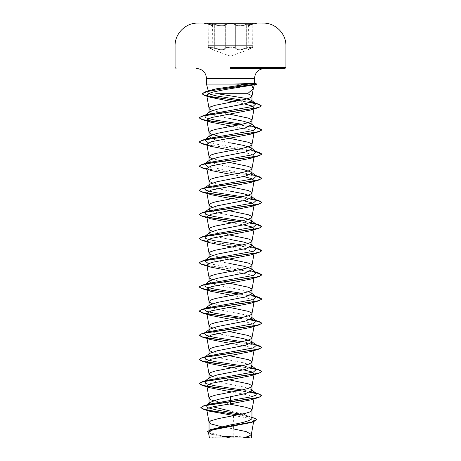 <?xml version="1.0" encoding="UTF-8"?>
<svg xmlns="http://www.w3.org/2000/svg" width="461" height="461" viewBox="0 0 461 461"><rect width="100%" height="100%" fill="white"/><g stroke="black" fill="none" stroke-linecap="round" stroke-linejoin="round"><path stroke-width="0.35" stroke-dasharray="2.31 1.73" d="M204.39 23.05L256.61 23.234L248.756 25.343M214.918 24.427C220.064 25.614 223.504 25.614 225.239 24.427C223.504 25.614 220.064 25.614 214.918 24.427C208.458 23.183 206.701 23.183 209.646 24.421C206.701 23.183 208.458 23.183 214.918 24.427L214.693 24.877C220.151 26.07 223.81 26.07 225.665 24.877C226.368 24.272 227.982 23.955 230.506 23.932C233.03 23.955 234.643 24.272 235.346 24.877C237.196 26.064 240.849 26.064 246.307 24.877L252.697 24.087L251.141 24.877C247.534 26.07 247.534 26.07 251.141 24.877C247.534 26.07 247.534 26.07 251.141 24.877L252.703 24.087L250.675 24.03L243.811 25.384C239.432 26.035 236.614 25.868 235.346 24.877C234.54 23.632 226.472 23.632 225.665 24.877C224.409 25.874 221.585 26.041 217.194 25.384L210.325 24.03L208.291 24.087L214.693 24.877L214.918 24.427M206.24 23.05L209.674 24.433A0.467 0.311 -71.9 0 0 209.646 24.421C213.051 25.614 213.051 25.614 209.646 24.421C213.051 25.614 213.051 25.614 209.646 24.421A0.467 0.311 108.1 0 1 209.853 24.877L208.297 24.087L209.853 24.877C213.449 26.064 213.449 26.064 209.853 24.877C213.449 26.064 213.449 26.064 209.853 24.877A0.467 0.311 -71.9 0 0 209.674 24.433L208.199 23.839L209.674 24.433C212.175 25.171 213.143 25.626 212.579 25.793L212.815 49.753L209.98 48.342A0.467 0.305 -65.6 0 0 210.02 48.353C207.606 46.918 209.081 46.924 214.44 48.359C220.22 50.214 224.104 50.214 226.092 48.359C226.72 47.662 228.189 47.299 230.5 47.258C228.189 47.299 226.72 47.662 226.092 48.359C224.086 50.214 220.208 50.214 214.44 48.359C209.075 46.924 207.6 46.918 210.02 48.353C213.795 50.209 213.795 50.209 210.02 48.353C213.795 50.209 213.795 50.209 210.02 48.353A0.467 0.305 114.4 0 1 209.98 48.342C208.481 47.592 207.923 47.149 208.297 46.999L209.853 47.915A0.467 0.305 -65.6 0 0 209.98 48.342A0.467 0.305 114.4 0 1 209.853 47.915L208.297 46.999L210.337 46.936L217.194 48.705C221.603 49.725 224.426 49.465 225.665 47.915C223.81 49.771 220.156 49.771 214.693 47.915L208.297 46.999C207.957 47.189 208.516 47.633 209.98 48.342L212.89 49.788L230.5 56.196L248.099 49.794L251.009 48.342A0.467 0.305 65.6 0 0 251.141 47.915L252.697 47.005L246.307 47.915C240.867 49.765 237.213 49.765 235.346 47.915C236.574 49.46 239.397 49.719 243.811 48.699L246.307 47.915L246.56 48.353C240.786 50.209 236.908 50.209 234.92 48.353C234.286 47.662 232.817 47.293 230.5 47.258C232.817 47.293 234.286 47.662 234.92 48.353C236.925 50.209 240.803 50.209 246.56 48.353C251.925 46.918 253.394 46.924 250.968 48.359C253.389 46.924 251.919 46.918 246.56 48.353L246.307 47.915L250.657 46.936L252.703 46.999L251.141 47.915C247.545 49.771 247.545 49.771 251.141 47.915C247.545 49.771 247.545 49.771 251.141 47.915L251.141 24.877A0.467 0.311 -108.1 0 1 251.343 24.427C254.293 23.183 252.542 23.183 246.082 24.421L246.307 24.877L246.082 24.421C240.942 25.614 237.501 25.614 235.773 24.421A0.467 0.444 -44.2 0 0 235.346 24.877A0.467 0.444 -44.2 0 1 235.773 24.421C235.006 23.816 233.249 23.505 230.5 23.476C227.751 23.505 225.999 23.822 225.239 24.427C225.999 23.822 227.757 23.505 230.5 23.476C233.249 23.505 235.006 23.816 235.773 24.421C237.507 25.614 240.947 25.614 246.082 24.421C252.542 23.183 254.299 23.183 251.343 24.427C247.932 25.614 247.932 25.614 251.343 24.427C247.932 25.614 247.932 25.614 251.343 24.427A0.467 0.311 71.9 0 0 251.314 24.433L252.795 23.839L252.703 46.999L252.795 23.839L251.314 24.433C247.205 25.966 249.147 24.957 248.404 25.799L248.168 49.759L251.009 48.342A0.467 0.305 -114.4 0 0 251.141 47.915L251.141 24.877A0.467 0.311 71.9 0 1 251.314 24.433C248.807 25.176 247.834 25.632 248.404 25.799M235.346 47.915C234.649 47.218 233.036 46.855 230.506 46.82C227.97 46.855 226.357 47.218 225.665 47.915A0.467 0.432 34.9 0 0 226.092 48.359A0.467 0.432 34.9 0 1 225.665 47.915C226.437 46.48 234.557 46.48 235.346 47.915A0.467 0.432 144.9 0 1 234.92 48.353A0.467 0.432 144.9 0 0 235.346 47.915L235.346 24.877L235.346 47.915M230.5 23.085L256.61 23.085M249.147 437.95L233.981 437.95M230.5 84.098L255.083 84.196M232.868 84.196L254.311 84.899M217.333 93.704L210.89 92.465L208.384 91.249M221.395 426.702L233.191 428.868L233.191 437.823L230.367 437.823L215.275 434.596L209.04 431.369L213.063 428.805M241.264 414.283L248.629 416.076L251.447 417.372L243.454 414.128L230.5 411.12M251.395 389.608L243.823 387.033L215.327 381.437L209.04 378.412M251.401 365.452L243.84 362.876L215.333 357.275L209.04 354.255M251.395 317.133L243.829 314.558L215.327 308.956L209.04 305.937M251.395 292.977L243.84 290.401L215.333 284.8L209.04 281.78M229.342 404.02L213.61 400.742M229.382 379.87L212.44 376.222M229.382 355.708L212.44 352.066M230.5 336.138L215.322 333.113L209.04 330.099M229.382 331.551L212.44 327.904M229.382 307.389L222.651 306.15M222.023 306.029L212.446 303.747M229.382 283.233L222.651 281.994M222.023 281.873L212.44 279.585M230.5 263.663L215.322 260.638L209.04 257.624M229.382 259.076L222.651 257.837M222.023 257.711L212.44 255.429M230.5 239.501L215.327 236.481L209.04 233.462M229.382 234.914L212.446 231.272M230.5 215.345L215.333 212.325L209.04 209.306M229.382 210.758L212.44 207.11M230.5 191.188L215.322 188.163L209.04 185.143M229.382 186.601L212.44 182.954M230.5 167.026L215.327 164.007L209.04 160.987M229.382 162.439L212.446 158.797M230.5 142.87L215.333 139.85L209.04 136.831M229.382 138.283L218.946 136.295M230.5 118.708L215.322 115.688L209.04 112.668M229.382 114.121L222.651 112.882M222.023 112.761L212.44 110.479M233.491 415.453L248.202 418.11L253.775 420.795L250.49 422.674M207.387 431.836L211.835 434.291L229.019 437.794L219.563 437.95L233.191 437.823M233.479 415.77L233.254 426.073M206.799 405.058L206.228 405.421M251.447 417.372L251.96 418.415M238.562 414.825L253.85 417.729L248.629 416.076M208.533 432.856L230.367 437.823M237.968 414.94L251.729 417.361L256.881 419.781M211.092 434.06L230.31 437.812M232.955 101.806L244.388 103.921M253.994 108.963L254.184 107.88L250.45 110.07M231.618 126.205L247.851 129.189L252.651 130.676L254.155 132.169L253.988 133.154M231.618 150.361L247.851 153.346L252.663 154.838L254.149 156.331M231.618 174.517L243.569 176.586M231.618 198.679L243.569 200.748M253.988 205.629L254.161 204.649L250.732 206.632M231.618 222.836L243.569 224.905M253.988 229.791L254.161 228.806L250.738 230.788M231.618 246.992L247.857 249.977L252.657 251.47L254.155 252.962L250.744 254.95M231.618 271.154L247.862 274.139L252.651 275.632L254.161 277.124L250.738 279.107M231.618 295.311L247.857 298.296L252.663 299.788L254.161 301.281L250.744 303.263M231.618 319.473L247.862 322.458L252.663 323.95L254.161 325.437L250.744 327.425M231.618 343.629L247.862 346.614L252.651 348.101L254.161 349.599M231.618 367.786L243.569 369.855M231.618 391.948L247.857 394.933L252.663 396.425L254.161 397.918M250.991 391.637L242.054 389.96M204.603 381.454L205.22 381.074M250.997 367.48L242.054 365.803M204.603 357.292L205.22 356.912M251.003 343.324L242.054 341.641M204.603 333.136L205.22 332.756M250.991 319.162L242.054 317.485M251.009 295.011L242.054 293.329M251.003 270.849L208.303 263.571M250.991 246.687L242.054 245.01M251.009 222.53L242.054 220.848M204.603 212.342L205.22 211.962M251.009 198.374L242.054 196.691M204.603 188.186L205.22 187.806M250.991 174.212L208.297 166.94M251.009 150.055L208.297 142.777M204.603 139.867L205.22 139.487M251.009 125.899L242.054 124.216M251.026 101.933L241.789 100.112M250.035 392.127L238.977 390.588M250.041 367.964L238.977 366.426M255.953 344.868L238.977 342.269M250.035 319.652L238.977 318.107M258.909 297.282L238.977 293.951M255.953 272.393L206.908 265.45M255.953 248.237L206.908 241.293M250.052 223.015L238.977 221.476M250.052 198.858L238.977 197.32M255.953 175.762L206.908 168.812M255.953 151.6L206.908 144.656M255.953 127.443L238.977 124.839M250.069 102.348L238.815 100.717M249.683 392.271L238.349 390.709M249.689 368.114L238.349 366.547M256.31 345.145L238.349 342.39M249.683 319.796L238.349 318.228M256.31 296.832L238.349 294.072M256.31 272.67L206.949 265.657M256.31 248.514L206.949 241.501M256.31 224.357L238.349 221.597M207.335 217.413L206.949 217.338M249.701 199.002L238.349 197.441M207.346 193.257L206.949 193.182M256.31 176.039L206.949 169.026M256.31 151.876L206.949 144.863M256.31 127.72L238.349 124.96M249.683 102.486L238.193 100.832M230.5 437.95L210.648 437.95A125.058 125.058 0 0 1 222.352 436.625M233.133 83.994L256.938 83.994M250.968 48.359C247.188 50.214 247.188 50.214 250.968 48.359C247.188 50.214 247.188 50.214 250.968 48.359A0.467 0.305 65.6 0 0 251.009 48.342C252.513 47.592 253.077 47.143 252.697 47.005C253.037 47.189 252.472 47.639 251.009 48.342A0.467 0.305 -114.4 0 1 250.968 48.359M214.693 47.915L214.693 24.877L214.693 47.915M209.853 47.915C213.437 49.765 213.437 49.765 209.853 47.915C213.437 49.765 213.437 49.765 209.853 47.915L209.853 24.877L209.853 47.915M225.239 24.427A0.467 0.444 -135.9 0 1 225.665 24.877A0.467 0.444 -135.9 0 0 225.239 24.427M208.291 45.823L252.703 45.823M225.665 47.915L225.665 24.877L225.665 47.915M246.307 47.915L246.307 24.877L246.307 47.915M206.551 23.05L212.285 25.355L204.39 23.234M245.632 437.282A125.058 125.058 0 0 0 230.5 436.36M254.161 277.124L253.988 278.104M254.161 325.437L253.988 326.423M210.262 170.397L207.012 169.394M210.256 194.554L207.012 193.551M210.274 218.716L207.012 217.707M208.297 46.999L208.199 23.839L208.291 46.999"/><path stroke-width="0.69" d="M256.61 23.234L204.39 23.234M230.5 23.05L204.39 23.05L230.5 23.05M256.61 23.085L230.5 23.085M233.981 437.95L249.147 437.95M230.5 68.464L284.984 68.464L230.5 68.464M247.586 93.704L217.333 93.704L244.117 98.095L251.55 100.337L251.96 100.971L251.96 96.205L251.545 95.45L247.586 93.704L253.273 88.789L254.316 84.899L256.944 84.196L251.671 85.25L253.273 88.789M196.519 68.464C202.615 69.11 205.934 72.423 206.465 78.41L230.5 78.41L206.465 78.41L206.465 84.098L208.384 91.249L208.643 90.736L216.295 88.823L248.306 84.098L206.465 84.098L230.5 84.098M233.133 84.098L254.524 83.349L248.306 84.098M212.44 110.479L209.455 109.038L209.04 108.283L209.04 112.668L209.605 111.787L217.154 109.211L245.655 103.616L251.96 100.971M209.04 108.283L210.677 106.773L215.327 105.264L245.673 99.224L250.323 97.715L251.96 96.205M253.85 417.729L256.881 419.579L251.556 422.08L210.631 429.594L230.5 424.892C243.512 422.737 250.663 420.576 251.96 418.415L251.153 417.136M221.395 426.702L210.677 423.855L209.04 422.345L210.677 420.835L218.577 418.571L245.673 413.287L250.323 411.777L251.948 410.388L251.545 409.512L250.323 408.757L245.673 407.247L229.342 404.02M213.61 400.742L210.677 399.699L209.04 398.189L209.04 403.824L209.847 402.551L217.534 399.549L245.684 393.51L251.96 390.496L251.395 389.608L256.397 393.533L250.991 391.637M209.04 398.189L210.677 396.679L215.327 395.169L242.423 389.879L248.341 388.369L251.545 386.86L251.96 386.105L251.545 385.35L248.341 383.84L229.382 379.87M212.44 376.222L209.455 374.781L209.04 374.027L209.04 378.412L209.617 377.53L217.171 374.954L245.667 369.359L251.96 366.334L251.401 365.452L256.397 369.376L250.997 367.48M209.04 374.027L210.677 372.517L215.327 371.007L242.423 365.723L248.341 364.213L251.545 362.703L251.96 361.948L251.545 361.193L248.341 359.684L229.382 355.708M212.44 352.066L209.455 350.625L209.04 349.87L209.04 354.255L209.605 353.374L217.16 350.798L245.678 345.197L251.96 342.177L251.378 341.296L243.834 338.714L230.5 336.138M209.04 349.87L210.677 348.36L215.327 346.851L242.423 341.566L248.341 340.057L251.545 338.547L251.96 337.792L251.545 337.037L248.341 335.527L229.382 331.551M212.44 327.904L209.455 326.463L209.04 325.708L209.04 330.099L209.605 329.212L217.16 326.636L245.678 321.035L251.96 318.015L251.395 317.133L256.397 321.058L250.991 319.162M209.04 325.708L210.677 324.198L215.327 322.688L242.423 317.404L248.341 315.894L251.545 314.385L251.96 313.63L251.545 312.875L248.341 311.365L229.382 307.389M212.446 303.747L209.455 302.307L209.04 301.552L209.04 305.937L209.617 305.055L217.171 302.474L245.667 296.878L251.96 293.859L251.395 292.977L256.397 296.901L251.009 295.011M209.04 301.552L210.677 300.042L215.327 298.532L242.423 293.248L248.341 291.738L251.545 290.228L251.96 289.473L251.545 288.719L248.341 287.209L229.382 283.233M212.44 279.585L209.455 278.15L209.04 277.395L209.04 281.78L209.605 280.899L217.16 278.323L245.678 272.722L251.96 269.702L251.378 268.815L243.834 266.239L230.5 263.663M209.04 277.395L210.677 275.885L215.327 274.376L242.423 269.091L248.341 267.582L251.545 266.072L251.96 265.317L251.545 264.556L248.341 263.047L229.382 259.076M212.44 255.429L209.455 253.988L209.04 253.233L209.04 257.624L209.605 256.737L217.16 254.161L245.678 248.56L251.96 245.54L251.395 244.658L243.829 242.083L230.5 239.501M209.04 253.233L210.677 251.723L215.327 250.214L242.423 244.929L248.341 243.42L251.545 241.91L251.96 241.155L251.545 240.4L248.341 238.89L229.382 234.914M212.446 231.272L209.455 229.832L209.04 229.077L209.04 233.462L209.617 232.58L217.171 229.999L245.667 224.403L251.96 221.384L251.395 220.502L243.834 217.92L230.5 215.345M209.04 229.077L210.677 227.567L215.327 226.057L242.423 220.773L248.341 219.263L251.545 217.753L251.96 216.998L251.545 216.244L248.341 214.734L229.382 210.758M212.44 207.11L209.455 205.675L209.04 204.92L209.04 209.306L209.605 208.424L217.16 205.842L245.678 200.247L251.96 197.227L251.378 196.34L243.84 193.764L230.5 191.188M209.04 204.92L210.677 203.41L215.327 201.901L242.423 196.611L248.341 195.101L251.545 193.591L251.96 192.836L251.545 192.081L248.341 190.572L229.382 186.601M212.44 182.954L209.455 181.513L209.04 180.758L209.04 185.143L209.605 184.262L217.16 181.686L245.678 176.085L251.96 173.065L251.395 172.184L243.829 169.602L230.5 167.026M209.04 180.758L210.677 179.248L215.327 177.739L242.423 172.454L248.341 170.945L251.545 169.435L251.96 168.68L251.545 167.925L248.341 166.415L229.382 162.439M212.446 158.797L209.455 157.357L209.04 156.602L209.04 160.987L209.617 160.105L217.171 157.524L245.667 151.928L251.96 148.909L251.395 148.027L243.834 145.446L230.5 142.87M209.04 156.602L210.677 155.092L215.327 153.582L242.423 148.298L248.341 146.788L251.545 145.278L251.96 144.524L251.545 143.769L248.341 142.259L229.382 138.283M218.946 136.295L210.677 133.949L209.04 132.44L209.04 136.831L209.605 135.943L217.16 133.367L245.678 127.766L251.96 124.752L251.378 123.865L243.84 121.289L230.5 118.708M209.04 132.44L210.677 130.93L215.327 129.42L242.423 124.136L248.341 122.626L251.545 121.116L251.96 120.361L251.545 119.606L248.341 118.097L229.382 114.121M230.5 411.12L213.927 407.023M222.651 306.15L222.023 306.029M222.651 281.994L222.023 281.873M222.651 257.837L222.023 257.711M222.651 112.882L222.023 112.761M256.881 419.579L253.498 421.757L250.49 422.674L212.832 429.871L208.441 432.326L211.835 434.291M253.775 420.795L251.349 434.475L248.969 436.21L242.964 437.95L251.354 437.95L209.455 437.95M251.349 434.475L246.232 431.605L233.191 428.868L233.254 426.073M230.5 396.535L230.5 403.842L213.478 406.688L208.378 408.106L206.753 409.524L209.778 411.241L233.491 415.453L233.479 415.77M256.397 393.533L256.028 395.221L250.807 396.915L208.891 404.234L206.799 405.058M209.847 402.551L206.228 405.421L207.508 407.639L216.002 409.852L241.264 414.283M200.852 407.512L203.036 406.239L209.34 404.764L258.915 397.422L261.762 395.567L259.387 397.077L252.611 398.586L203.676 405.836L200.852 407.512L204.108 409.339L213.022 411.166L238.562 414.825M210.631 429.594L207.387 431.634L208.533 432.856M200.852 407.714L203.946 409.495L237.968 414.94M253.498 421.757L212.285 429.318L207.387 431.634M251.671 85.25L224.57 89.647L211.461 92.384L206.695 95.122L210.418 97.306L232.955 101.806M244.388 103.921L251.752 105.897L254.184 107.88M238.349 124.96L202.091 119.601L199.238 117.947L200.984 116.656L206.044 115.359L258.488 107.609L250.45 110.07L211.259 117.59L206.839 120.091L210.262 122.079L231.618 126.205M254.155 132.169L250.726 134.157L211.34 141.729L206.845 144.253L210.274 146.235L231.618 150.361M251.948 168.801L254.161 156.331L250.732 158.313L211.334 165.885L206.845 168.409L210.262 170.391L231.618 174.517M243.569 176.586L251.499 178.54L254.155 180.487L250.744 182.47L211.34 190.041L206.839 192.565L210.256 194.554L231.618 198.679M243.569 200.748L251.51 202.696L254.161 204.649M206.949 217.338L202.085 216.232L199.238 214.584L201.013 213.276L206.148 211.974L258.915 204.154L250.732 206.632L211.34 214.204L206.845 216.728L210.274 218.71L231.618 222.836M243.569 224.905L251.516 226.858L254.155 228.806M206.949 241.501L202.091 240.394L199.238 238.74L201.013 237.438L206.148 236.136L258.915 228.316L250.738 230.794L211.345 238.36L206.851 240.884L210.268 242.872L231.618 246.992M206.949 265.657L202.085 264.551L199.238 262.897L201.019 261.594L206.148 260.292L258.909 252.472L250.744 254.95L211.345 262.522L206.845 265.046L210.256 267.028L231.618 271.154M238.349 294.072L202.085 288.713L199.238 287.059L201.013 285.757L206.142 284.449L258.915 276.629L250.738 279.107L211.34 286.679L206.839 289.203L210.268 291.185L231.618 295.311M238.349 318.228L202.091 312.869L199.238 311.215L201.013 309.913L206.148 308.611L258.915 300.791L250.744 303.263L211.345 310.835L206.851 313.359L210.274 315.347L231.618 319.473M238.349 342.39L202.085 337.026L199.238 335.372L201.013 334.069L206.148 332.767L258.915 324.947L250.744 327.425L211.351 334.997L206.851 337.521L210.262 339.503L231.618 343.629M251.948 362.069L254.161 349.599L250.744 351.582L211.34 359.154L206.839 361.678L210.262 363.66L231.618 367.786M243.569 369.855L251.522 371.808L254.161 373.756L250.744 375.738L211.345 383.31L206.845 385.834L210.274 387.822L231.618 391.948M251.948 410.388L254.161 397.918L250.732 399.9L230.5 403.842M242.054 389.96L214.498 385.707L205.883 383.581L204.603 381.454L209.611 377.524M205.22 381.074L207.346 380.262L253.377 372.096L256.397 369.376M242.054 365.803L214.492 361.551L205.877 359.419L204.603 357.292L209.605 353.374M205.22 356.912L207.346 356.099L253.383 347.934L256.397 345.214L251.003 343.324M242.054 341.641L214.492 337.389L205.877 335.262L204.603 333.136L209.605 329.212M205.22 332.756L207.346 331.943L253.377 323.778L256.397 321.058M242.054 317.485L214.498 313.232L205.883 311.106L204.603 308.979L207.346 307.787L253.377 299.621L256.397 296.901M242.054 293.329L214.492 289.07L205.877 286.944L204.603 284.817L207.352 283.624L253.377 275.459L256.397 272.739L251.003 270.849M208.303 263.571L204.603 260.661L207.346 259.468L253.377 251.303L256.397 248.583L250.991 246.687M242.054 245.01L214.498 240.757L205.877 238.631L204.603 236.505L209.611 232.575M204.696 236.435L207.346 235.306L253.383 227.146L256.397 224.421L251.009 222.53M242.054 220.848L214.492 216.595L205.877 214.469L204.603 212.342L209.605 208.418M205.22 211.962L207.346 211.15L253.377 202.984L256.397 200.264L251.009 198.374M242.054 196.691L214.498 192.439L205.883 190.312L204.603 188.186L209.605 184.262M205.22 187.806L207.346 186.993L253.377 178.828L256.397 176.108L250.991 174.212M208.297 166.94L204.603 164.024L209.611 160.1M204.696 163.955L207.352 162.831L253.383 154.666L256.397 151.946L251.009 150.055M208.297 142.777L204.603 139.867L209.605 135.943M205.22 139.487L207.346 138.675L253.377 130.509L256.397 127.789L251.009 125.899M242.054 124.216L214.498 119.964L205.883 117.837L204.603 115.711L207.346 114.518L253.066 106.422L255.895 103.725L251.026 101.933M241.789 100.112L216.042 95.848L208.407 93.716L207.559 91.578L210.648 90.223L216.295 88.823M261.762 395.567L258.915 393.913L250.035 392.127M238.977 390.588L211.622 387.038L202.5 385.263L199.238 383.489L202.085 381.835L254.852 374.015L259.987 372.713L261.762 371.41L258.909 369.757L250.041 367.964M238.977 366.426L211.628 362.882L202.506 361.107L199.238 359.332L202.091 357.678L254.852 349.859L259.981 348.556L261.762 347.254L258.915 345.6L255.953 344.868M238.977 342.269L211.628 338.72L202.506 336.945L199.238 335.17L202.085 333.516L254.852 325.697L259.987 324.394L261.762 323.092L258.915 321.438L250.035 319.652M238.977 318.107L211.628 314.563L202.506 312.788L199.238 311.014L202.085 309.36L254.852 301.54L259.987 300.238L261.762 298.935L258.909 297.282L253.654 295.703M238.977 293.951L207.07 289.635M206.908 289.606L201.221 288.234L199.238 286.857L202.085 285.203L254.852 277.384L259.987 276.081L261.762 274.779L258.915 273.125L255.953 272.393M206.908 265.45L201.215 264.072L199.238 262.695L202.085 261.041L254.852 253.222L259.987 251.919L261.762 250.617L258.915 248.963L255.953 248.237M206.908 241.293L201.221 239.916L199.238 238.539L202.091 236.885L254.852 229.065L259.981 227.763L261.762 226.46L258.915 224.807L250.052 223.015M238.977 221.476L207.064 217.16M206.908 217.131L201.221 215.754L199.238 214.382L202.085 212.728L254.852 204.909L259.987 203.601L261.762 202.298L258.915 200.644L250.052 198.858M238.977 197.32L207.075 193.003M206.908 192.975L201.215 191.597L199.238 190.22L202.085 188.566L254.852 180.747L259.987 179.444L261.762 178.142L258.909 176.488L255.953 175.762M206.908 168.812L201.221 167.441L199.238 166.064L202.091 164.41L254.852 156.59L259.981 155.288L261.762 153.986L258.915 152.332L255.953 151.6M206.908 144.656L201.215 143.279L199.238 141.902L202.085 140.248L254.852 132.428L259.987 131.126L261.762 129.823L258.915 128.17L255.953 127.443M238.977 124.839L211.628 121.295L202.506 119.52L199.238 117.745L202.091 116.091L254.478 108.347L259.543 107.056L261.278 105.765L258.304 104.053L250.069 102.348M238.815 100.717L213.362 97.202L205.07 95.45L202.131 93.692L205.295 91.848L227.843 87.924L256.944 83.994L221.436 89.042L207.531 91.468L202.131 93.692M261.762 395.769L258.581 394.022L249.683 392.271M238.349 390.709L202.091 385.344L199.238 383.69L201.019 382.388L206.148 381.086L258.909 373.266L261.762 371.612L258.586 369.86L249.689 368.114M238.349 366.547L202.085 361.188L199.238 359.534L201.013 358.232L206.148 356.929L258.915 349.11L261.762 347.456L256.31 345.145M258.915 324.947L261.762 323.294L258.581 321.542L249.683 319.796M258.915 300.791L261.762 299.137L256.31 296.832M258.915 276.629L261.762 274.975L256.31 272.67M258.909 252.472L261.762 250.819L256.31 248.514M258.915 228.316L261.762 226.662L256.31 224.357M238.349 221.597L207.335 217.413M258.915 204.154L261.762 202.5L258.586 200.754L249.701 199.002M238.349 197.441L207.346 193.257M206.949 193.182L202.091 192.076L199.238 190.422L201.019 189.119L206.148 187.817L258.909 179.997L261.762 178.344L256.31 176.039M206.949 169.026L202.085 167.919L199.238 166.265L201.013 164.963L206.148 163.661L258.915 155.841L261.762 154.187L256.31 151.876M206.949 144.863L202.085 143.757L199.238 142.103L201.013 140.801L206.148 139.499L258.909 131.679L261.762 130.025L256.31 127.72M258.488 107.609L261.278 105.967L258.206 104.226L249.683 102.486M238.193 100.832L205.076 95.652L202.131 93.894M210.648 437.95L230.5 437.95M255.083 84.196L256.944 83.994L254.524 83.349L254.535 78.41L230.5 78.41L254.535 78.41C255.066 72.423 258.385 69.11 264.481 68.464M252.703 45.823L208.291 45.823M230.5 67.525L285.924 67.525L230.5 67.525M284.984 68.464L285.924 67.525L285.924 45.823C286.235 33.728 275.424 22.848 263.317 23.085A5542.257 5542.257 0 0 0 256.61 23.05M204.39 23.05A5542.257 5542.257 0 0 0 197.683 23.085C185.576 22.848 174.765 33.728 175.076 45.823L175.076 67.525L176.016 68.464M250.352 437.95A125.058 125.058 0 0 0 245.632 437.282M251.96 418.415L251.96 410.267M251.96 390.496L251.96 386.105M251.96 366.334L251.96 361.948M251.96 342.177L251.96 337.792M251.96 318.015L251.96 313.63M251.96 293.859L251.96 289.473M251.96 269.702L251.96 265.317M251.96 245.54L251.96 241.155M251.96 221.384L251.96 216.998M251.96 197.227L251.96 192.836M251.96 173.065L251.96 168.68M251.96 148.909L251.96 144.524M251.96 124.752L251.96 120.361M209.04 431.369L209.04 422.345M208.441 432.326L209.438 437.95M251.36 437.95L251.36 434.348M208.891 404.234L203.676 405.836M203.946 409.495L209.778 411.247M206.695 95.122L209.052 108.404M253.994 108.963L251.948 120.482M206.839 120.091L209.052 132.566M253.988 133.154L251.948 144.645M206.839 144.253L209.052 156.723M206.839 168.409L209.052 180.879M254.161 180.487L251.948 192.963M206.839 192.565L209.052 205.041M253.988 205.629L251.948 217.119M206.839 216.728L209.052 229.198M253.988 229.791L251.948 241.276M206.839 240.89L209.052 253.36M254.161 252.968L251.948 265.438M206.839 265.046L209.052 277.516M253.988 278.104L251.948 289.594M206.839 289.203L209.052 301.673M254.161 301.281L251.948 313.751M206.839 313.365L209.052 325.835M253.988 326.423L251.948 337.913M206.839 337.521L209.052 349.991M206.839 361.678L209.052 374.148M254.161 373.756L251.948 386.232M206.839 385.84L209.052 398.31M206.753 409.524L209.052 422.466M251.948 96.326L253.325 88.564M253.654 392.34L258.915 393.913M207.346 380.262L202.085 381.835M253.654 368.183L258.909 369.757M207.346 356.099L202.091 357.678M253.648 344.021L258.915 345.6M207.346 331.943L202.085 333.516M253.654 319.865L258.915 321.438M207.346 307.787L202.085 309.36M207.352 283.624L202.085 285.203M253.654 271.546L258.915 273.125M207.346 259.468L202.085 261.041M253.654 247.39L258.915 248.963M207.346 235.306L202.091 236.885M253.648 223.228L258.915 224.807M207.346 211.15L202.085 212.728M253.654 199.071L258.915 200.644M207.346 186.993L202.085 188.566M253.654 174.915L258.909 176.488M207.352 162.831L202.091 164.41M253.648 150.753L258.915 152.332M207.346 138.675L202.085 140.248M253.654 126.596L258.915 128.17M207.346 114.518L202.091 116.091M252.991 102.469L258.304 104.053M210.648 90.223L205.295 91.848M256.397 345.214L251.383 341.284M204.603 308.979L209.611 305.049M204.603 284.817L209.605 280.899M256.397 272.739L251.383 268.809M204.603 260.661L209.605 256.737M256.397 248.583L251.395 244.658M256.397 224.421L251.395 220.502M256.397 200.264L251.383 196.334M256.397 176.108L251.395 172.184M256.397 151.946L251.395 148.027M256.397 127.789L251.383 123.859M204.603 115.711L209.605 111.787M255.895 103.725L251.55 100.337M207.559 91.578L208.643 90.736M210.418 97.306L205.076 95.652M210.256 122.079L202.091 119.601M250.732 134.163L258.909 131.679M210.268 146.241L202.085 143.757M250.732 158.319L258.915 155.841M207.012 169.394L202.085 167.919M250.744 182.47L258.909 179.997M207.012 193.551L202.091 192.076M207.012 217.707L202.085 216.232M210.268 242.872L202.091 240.394M210.256 267.028L202.085 264.551M210.268 291.191L202.085 288.713M210.274 315.347L202.091 312.869M210.262 339.503L202.085 337.026M250.744 351.582L258.915 349.11M210.262 363.666L202.085 361.188M250.744 375.744L258.909 373.266M210.274 387.828L202.091 385.344M250.732 399.9L258.915 397.422M254.535 83.349L256.944 83.994M230.5 436.36A125.058 125.058 0 0 0 222.352 436.625M206.551 23.05L206.24 23.05"/></g></svg>
